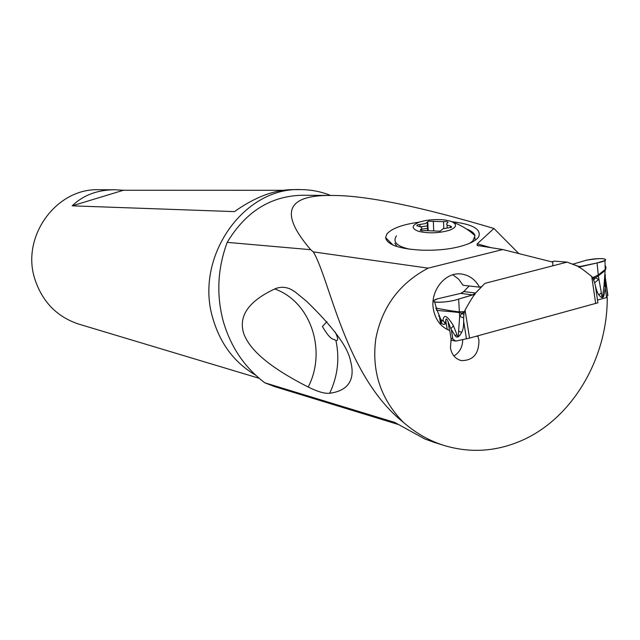 <?xml version="1.0" encoding="UTF-8"?>
<svg xmlns="http://www.w3.org/2000/svg" width="640" height="640" viewBox="0 0 640 640"><rect width="100%" height="100%" fill="white"/><g stroke="black" fill="none" stroke-linecap="round" stroke-linejoin="round"><path stroke-width="0.96" d="M450.8 340.176L455.808 341.096L469.536 338.096L597.896 302.792L595.416 285.816C596.52 290.456 597.68 293.504 598.896 294.936C601.48 298.264 603.16 298.424 603.92 295.408L605.376 287.032L604.048 285.336L602.856 294.696C602.44 298.664 601.936 298.016 601.336 292.744L598.352 275.928L595.488 277.76L598.656 279.504L594.632 282.728L595.416 285.816M463.768 291.568L469.176 285.976L463.112 292.168L460.688 293.384L463.768 291.568L475.632 293.016L484.944 283.352L567.112 262.12L484.944 283.352L474.968 293.624L472.576 294.872L458.664 299.088C449.224 302.512 429.456 303.512 434.168 300.384L437.536 298.824L460.68 293.384L437.536 298.824C424.288 303.088 446.392 303.456 458.664 299.088L475.064 294.208C474.112 294.608 470.784 299.88 465.064 310.04L464.08 313.192L463.664 317.736L459.64 316.568L458.664 299.088M554.32 261.136L551.608 261.832L554.32 261.136L567.112 262.12L579.336 266.68L597.08 262.944L578.76 267.152L578.672 266.576L581.144 266.536L577.696 266.256M595.688 303.528L591.728 276.472C583.992 270.216 579.672 267.112 578.76 267.152M459.56 312.768L462 313.232L459.64 316.568L458.6 331.44L461.776 332.176C463.056 329.984 463.68 326.312 463.64 321.176L463.664 317.736M464.448 311.712L459.512 311.744M459.472 312.632C450.544 311.296 432.456 310.488 436.936 309.8L436.52 308.568C431.832 306.944 447.544 310.72 459.456 311.856M464.384 311.92L462 313.232L463.84 314.672M464.08 313.192L463.344 312.48M455.808 341.096L452.496 338.744L451.04 338.48M453.464 325.832L450.8 328.704L455.256 335.872L456.824 334.392L453.464 325.832C447.44 315.752 443.936 313.848 442.936 320.12L442.44 321.056L441.224 319.84C438.256 315.184 437.904 314.488 440.152 317.76L437.144 310.32M461.776 332.176C459.288 337.032 457.112 338.264 455.256 335.872M458.6 331.44C458.536 337.168 457.944 338.152 456.824 334.392M450.8 328.704L448.048 321.536L449.496 330.472M451.008 338.288L452.496 338.744M440.704 324.608L439.664 318.192L441.656 323.352L441.224 319.84M447.216 329.488L445.768 320.488L445.032 324.176L443.376 324.48L441.656 323.352M445.768 320.488C445.912 318.096 446.672 318.448 448.048 321.536M445.304 323.952L442.936 320.12M597.08 262.944C614.248 259.56 602.816 256.744 586.56 260.168L572.568 264.256L586.56 260.168C600.328 257.976 606.472 258.096 604.984 260.552L597.08 262.944L598.264 274.96L592.664 277.664L594.632 282.728M605.104 265.472L605.984 267.136L605.2 269.472L598.264 274.96M607.872 295.168L606.384 297.296M591.728 276.472L592.664 277.672M592.76 277.832L595.488 277.76L593.816 280.048M598.352 275.928L598.352 275.032M605.152 267.528L605.96 268.64L604.992 270.696L598.44 275.752M604.704 274.936C605.736 273.264 605.52 276.728 604.048 285.336M598.896 294.936L601.336 292.744M593.296 278.832L593.928 277.784M603.92 295.408L602.856 294.696M607.904 295.4L605.336 277.672L605.376 287.032M597.496 300.048L607.216 297.392L607.24 298.08C607.424 359.68 571.024 420.44 519.264 441.568C494.264 451.864 468.968 453.096 443.384 445.248C428.824 440.544 415.472 432.88 403.32 422.272C380.64 399.032 371.472 371.184 375.816 338.728C382.048 306.832 399.496 283.304 428.16 268.144L502.784 249.536L552.752 262.12L552.856 265.808M481.856 286.552L479.496 287.16C475.32 279.52 469.28 275.144 461.384 274.032C445.296 271.584 429.856 290.912 433.4 309.368C435.488 320 440.944 327.072 449.768 330.576L451.128 339.024L450.44 348.032C451.824 354.84 455.448 359.024 461.304 360.6C473.112 360.648 478.984 353.848 478.92 340.192L477.808 335.832M518.848 253.584L493.92 228.472L477.232 243.848L477.16 245.472L502.784 249.536M274.528 386.576L264.848 382.816L394.648 422.384L424.936 439.032L434.248 442.376M493.92 228.472C420.664 206.68 367.304 195.68 333.832 195.48C286.4 194.368 278.688 212.44 310.696 249.696L227.192 242.36C245.88 211.4 271.144 195.696 302.992 195.248L331.232 195.464M264.848 382.816C244.392 367.352 230.48 346.632 223.088 320.648C216.256 294.44 217.624 268.344 227.2 242.352M310.696 249.696L313.312 251.888C330.144 280.04 344.88 375.632 403.32 422.272M295.456 292.16L306.688 301.368C333.416 327.336 348.04 347.264 350.56 361.16C354.424 374.992 352.36 390.24 329.672 393.272C324.696 393.768 317.544 391.68 308.208 387.016C262.352 363.776 248.48 346.248 243.776 333.72C239.856 321.256 241.84 304.32 274.736 288.968C280.088 286.616 285.512 286.752 290.992 289.368L295.456 292.16M428.16 268.144L313.312 251.888M418.976 222.2C402.528 224.488 391.848 228.392 386.936 233.904L385.576 237.544C387.008 244.632 398.768 248.824 420.864 250.12L423.648 250.216C442.24 250.56 457.648 248.224 469.864 243.2C474.408 241.16 477.376 238.968 478.776 236.632C481.376 229.096 472.368 224.112 451.768 221.688M474.992 240.4L474.976 237.752M427.896 228.4L421.456 229.2M420.392 226.808L427.952 225.84M466.528 229.04C471.392 230.768 474.224 233.016 475.04 235.776L472.744 241.064L469.624 243.312M410.272 249.312C396.952 246.464 392.352 241.968 396.48 235.832M394.832 243.264L397.056 246.584M449.192 230.344C438.68 233.248 428.52 233.592 418.72 231.376C411.048 228.512 411.344 225.376 419.616 221.976L425.928 220.44C437.84 218.888 446.776 219.448 452.744 222.128C457.36 224.944 456.176 227.68 449.192 230.344M417.72 224.808L416.912 225.232L418.224 226.28C421.336 226.824 422.408 227.696 421.44 228.896L420.384 229.64C420.208 230.648 421.672 230.968 424.784 230.608L440.032 231.176L443.288 228.672L450.944 227.432L451.696 227.04L450.336 225.944C447.104 225.384 445.992 224.504 446.992 223.304L447.936 222.64C448.104 221.648 446.64 221.336 443.544 221.688L428.568 221.168L425.312 223.592L417.72 224.808M255.608 375.112C234.536 362.784 220.288 343.88 212.864 318.392C194.088 257.128 243.984 186.512 301.4 189.616C311.528 189.744 321.264 191.696 330.616 195.456M113.704 189.76L99.12 189.768C56.616 187.728 20.84 236.44 34.832 279.032C42.272 301.72 56.808 316.72 78.456 324.008L79.192 324.232M283.024 190.296L123.416 190.256L115.16 189.76C97.584 189.752 83.256 195.112 72.192 205.832L234.448 211.624C255.08 196.992 274.624 189.664 293.088 189.624L299.64 189.616M322.424 326.504C327.192 334.776 331.056 339.096 334.008 339.456L335.92 340.52C338.424 340.928 338.184 338.128 335.208 332.128M329.672 393.272C337.72 376.224 339.8 358.64 335.92 340.52M274.736 288.968C310.728 301.536 327.024 350.696 308.208 387.016M72.192 205.832L123.416 190.256M476.488 336.192L477.904 336.44M462.72 339.544C462.656 346.952 459.712 352.424 453.896 355.96M479.496 287.16L463.032 285.272L458.64 279.152L452.864 274.784M567.112 262.12L578.672 266.576M460.688 293.384L472.576 294.872L475.632 293.016M474.968 293.624L475.064 294.208M465.064 310.04L469.536 338.096M463.64 321.176L466.456 338.8M451.408 330.192L452.824 338.976M440.032 319.576L440.88 324.792M605.304 288.624L606.528 297.032M605.36 279.504L607.68 295.536M395.464 422.76L394.648 422.384M491.824 247.872L477.232 243.848M420.736 230.464L420.688 229.424M420.008 226.672L419.912 224.456M427.968 230.176L427.624 221.864M433.696 230.592L433.32 221.2M443.8 228.512L443.544 221.688M450.392 227.592L450.336 225.944M436.424 308.232L434.616 301.936M440.544 320.688L440.152 317.768M605.344 282.96L604.032 285.488L605.2 269.472L604.984 260.552M398.248 424.464L274.528 386.584M432.936 441.96L443.384 445.248M477.16 245.472L478.608 245.872M393.008 245.072L385.576 237.544M472.744 241.064L472.768 241.768M452.744 222.128C461.48 225.376 468.912 229.928 475.04 235.776M421.52 230.688L421.44 228.896M420.408 230.28L420.384 229.64M416.944 225.848L416.912 225.232M427.568 230.208L427.248 222.56M428.136 230.168L427.776 221.584M447.16 227.896L447.048 224.856M259.184 378.296L78.456 324.008M326.864 321.656L322.424 326.496M290.968 289.44L291.664 289.712M460.96 273.992L461.384 274.032"/></g></svg>
